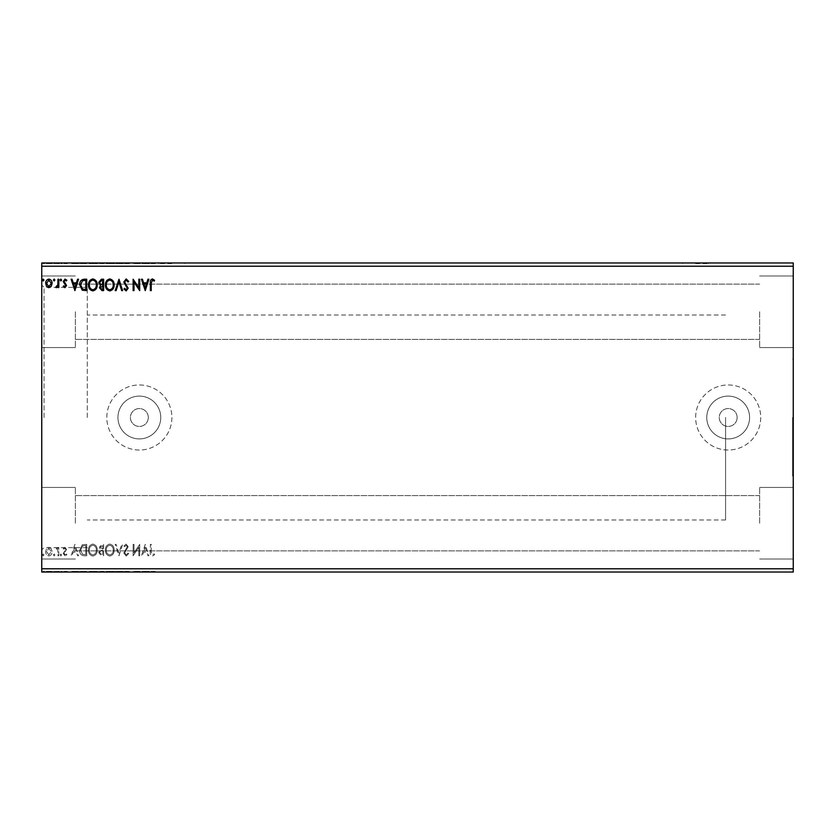 <?xml version="1.0" encoding="UTF-8"?>
<svg xmlns="http://www.w3.org/2000/svg" width="835" height="835" viewBox="0 0 835 835"><rect width="100%" height="100%" fill="white"/><g stroke="black" fill="none" stroke-linecap="round" stroke-linejoin="round"><path stroke-width="0.63" stroke-dasharray="4.17 3.13" d="M695.649 262.973L708.664 262.973L695.649 262.973M695.649 263.62L708.664 263.62L695.649 263.62M171.885 262.973L158.869 262.973L171.885 262.973M171.885 263.62L158.869 263.62L171.885 263.62M793.25 417.5L793.25 476.054L793.25 417.5M792.603 417.5L792.603 476.054L792.603 417.5M148.296 417.5A8.945 8.945 0 0 1 139.351 426.445A8.945 8.945 0 0 1 130.406 417.5A8.945 8.945 0 0 1 139.351 408.555A8.945 8.945 0 0 1 148.296 417.5A8.945 8.945 0 0 1 139.351 426.445A8.945 8.945 0 0 1 130.406 417.5A8.945 8.945 0 0 1 139.351 408.555A8.945 8.945 0 0 1 148.296 417.5M737.128 417.5A8.945 8.945 0 0 1 728.183 426.445A8.945 8.945 0 0 1 719.238 417.5A8.945 8.945 0 0 1 728.183 408.555A8.945 8.945 0 0 1 737.128 417.5A8.945 8.945 0 0 1 728.183 426.445A8.945 8.945 0 0 1 719.238 417.5A8.945 8.945 0 0 1 728.183 408.555A8.945 8.945 0 0 1 737.128 417.5M749.59 417.5A21.407 21.407 0 0 1 728.183 438.907A21.407 21.407 0 0 1 706.775 417.5A21.407 21.407 0 0 1 728.183 396.093A21.407 21.407 0 0 1 749.59 417.5A21.407 21.407 0 0 1 728.183 438.907A21.407 21.407 0 0 1 706.775 417.5A21.407 21.407 0 0 1 728.183 396.093A21.407 21.407 0 0 1 749.59 417.5M160.758 417.5A21.407 21.407 0 0 1 139.351 438.907A21.407 21.407 0 0 1 117.944 417.5A21.407 21.407 0 0 1 139.351 396.093A21.407 21.407 0 0 1 160.758 417.5A21.407 21.407 0 0 1 139.351 438.907A21.407 21.407 0 0 1 117.944 417.5A21.407 21.407 0 0 1 139.351 396.093A21.407 21.407 0 0 1 160.758 417.5M171.885 417.5A32.534 32.534 0 0 1 139.351 450.034A32.534 32.534 0 0 1 106.817 417.5A32.534 32.534 0 0 1 139.351 384.966A32.534 32.534 0 0 1 171.885 417.5A32.534 32.534 0 0 1 139.351 450.034A32.534 32.534 0 0 1 106.817 417.5A32.534 32.534 0 0 1 139.351 384.966A32.534 32.534 0 0 1 171.885 417.5M760.716 417.5A32.534 32.534 0 0 1 728.183 450.034A32.534 32.534 0 0 1 695.649 417.5A32.534 32.534 0 0 1 728.183 384.966A32.534 32.534 0 0 1 760.716 417.5A32.534 32.534 0 0 1 728.183 450.034A32.534 32.534 0 0 1 695.649 417.5A32.534 32.534 0 0 1 728.183 384.966A32.534 32.534 0 0 1 760.716 417.5M75.359 311.768L75.359 347.558L75.359 311.768M759.641 311.768L759.641 347.558L759.641 311.768M75.359 523.232L75.359 487.442L75.359 523.232M759.641 523.232L759.641 487.442L759.641 523.232M793.25 311.768L793.25 347.558L793.25 311.768M793.25 523.232L793.25 487.442L793.25 523.232M41.75 311.768L41.75 347.558L41.75 311.768M41.75 523.232L41.75 487.442L41.75 523.232M41.75 417.5L41.75 549.91L41.75 417.5M44.025 417.5L44.025 287.365L44.025 417.5M87.299 417.5L87.299 287.365L87.299 417.5M725.584 417.5L725.584 519.975L725.584 417.5M140.103 571.38L133.715 571.38L139.414 571.38L139.414 572.027L133.715 572.027L139.414 572.027L140.29 571.38L140.103 572.027M119.562 572.027L115.762 572.027L119.562 572.027L119.562 571.38L123.204 571.38L123.204 572.027M104.229 572.027L99.261 572.027L104.229 572.027L104.229 571.38L104.229 572.027M84.648 572.027L80.285 572.027L84.648 572.027L84.648 571.38L87.299 571.38L87.299 572.027L87.299 571.38L82.863 571.38L82.863 572.027M46.28 571.38L52.699 571.38L51.822 572.027L46.28 572.027L52.699 572.027L47.146 572.027L51.822 572.027L51.843 571.38L49.484 571.38L49.484 572.027L49.484 571.38L47.125 571.38L47.125 572.027L47.146 571.38L46.28 571.38L46.28 572.027M59.41 572.027L56.352 572.027L59.41 572.027L59.41 571.38L59.41 572.027M65.485 572.027L67.447 572.027L64.671 572.027L67.155 572.027L65.485 572.027L65.485 571.38L63.794 571.38L64.305 572.027M151.813 572.027L155.174 572.027L151.813 572.027L151.813 571.38L151.813 572.027M793.25 266.219L793.25 572.027L41.75 572.027L41.75 262.973L793.25 262.973L793.25 266.219L41.75 266.219M75.474 572.027L71.674 572.027L79.116 572.027L75.474 572.027L75.474 571.38L75.327 572.027M62.187 572.027L60.725 572.027L62.187 572.027L62.187 571.38L61.456 572.027L60.725 571.38L60.725 572.027M44.526 572.027L43.065 572.027L44.526 572.027L44.526 571.38L43.796 572.027L43.065 571.38L43.065 572.027M55.475 572.027L54.014 572.027L55.475 572.027L55.475 571.38L54.745 572.027L54.014 571.38L54.014 572.027M97.81 572.027L89.042 572.027L97.81 572.027L97.81 571.38L93.478 571.38L93.478 572.027L89.919 572.027L96.933 572.027L93.447 572.027L93.447 571.38L89.042 571.38L89.042 572.027M114.739 572.027L105.982 572.027L114.739 572.027L114.739 571.38L110.418 571.38L110.418 572.027M126.774 572.027L129.341 572.027L124.373 572.027L126.774 572.027L126.774 571.38L129.341 571.38L129.341 572.027M145.833 572.027L142.034 572.027L149.486 572.027L145.833 572.027L145.833 571.38L145.687 572.027M145.833 262.973L142.034 262.973L149.486 262.973L145.833 262.973L145.833 263.62L145.687 262.973M126.774 262.973L129.341 262.973L124.373 262.973L126.774 262.973L126.774 263.62L129.341 263.62L129.341 262.973M114.739 262.973L105.982 262.973L114.739 262.973L114.739 263.62L110.418 263.62L110.418 262.973M97.81 262.973L89.042 262.973L97.81 262.973L97.81 263.62L93.478 263.62L93.478 262.973L89.919 262.973L96.933 262.973L93.447 262.973L93.447 263.62L89.042 263.62L89.042 262.973M75.474 262.973L71.674 262.973L79.116 262.973L75.474 262.973L75.474 263.62L75.327 262.973M62.187 262.973L60.725 262.973L62.187 262.973L62.187 263.62L61.456 262.973L60.725 263.62L60.725 262.973M55.475 262.973L54.014 262.973L55.475 262.973L55.475 263.62L54.745 262.973L54.014 263.62L54.014 262.973M44.526 262.973L43.065 262.973L44.526 262.973L44.526 263.62L43.796 262.973L43.065 263.62L43.065 262.973M46.28 263.62L52.699 263.62L51.822 262.973L46.28 262.973L52.699 262.973L47.146 262.973L51.822 262.973L51.843 263.62L49.484 263.62L49.484 262.973L49.484 263.62L47.125 263.62L47.125 262.973L47.146 263.62L46.28 263.62L46.28 262.973M59.41 262.973L56.352 262.973L59.41 262.973L59.41 263.62L59.41 262.973M65.485 262.973L67.447 262.973L64.671 262.973L67.155 262.973L65.485 262.973L65.485 263.62L63.794 263.62L64.305 262.973M84.648 262.973L80.285 262.973L84.648 262.973L84.648 263.62L87.299 263.62L87.299 262.973L87.299 263.62L82.863 263.62L82.863 262.973M104.229 262.973L99.261 262.973L104.229 262.973L104.229 263.62L104.229 262.973M119.562 262.973L115.762 262.973L119.562 262.973L119.562 263.62L123.204 263.62L123.204 262.973M140.103 263.62L133.715 263.62L139.414 263.62L139.414 262.973L133.715 262.973L139.414 262.973L140.29 263.62L140.103 262.973M151.813 262.973L155.174 262.973L151.813 262.973L151.813 263.62L151.813 262.973M51.259 548.678L48.9 547.301L46.541 548.668L45.695 551.622C45.664 553.981 46.739 555.411 48.9 555.912C51.06 555.411 52.135 553.991 52.114 551.622L51.259 548.678L48.9 547.301L46.541 548.668L45.695 551.622C45.664 553.981 46.739 555.411 48.9 555.912C51.06 555.411 52.135 553.991 52.114 551.622L51.259 548.678M58.826 555.766L58.826 547.447L57.949 547.447L57.949 548.668L56.425 547.301L55.768 547.583L56.185 548.47L57.813 550.108L57.949 555.766L58.826 555.766L58.826 547.447L57.949 547.447L57.949 548.668L56.425 547.301L55.768 547.583L57.813 550.108L57.949 555.766L58.826 555.766M64.9 547.301L63.209 548.48L63.721 549.19L64.848 548.313L65.694 549.44L63.209 553.501L65.057 555.912L66.863 554.784L66.362 554.012L65.151 554.889L64.086 553.553L66.57 549.482L64.9 547.301L63.209 548.48L63.721 549.19L64.848 548.313L65.694 549.44L63.209 553.501L65.057 555.912L66.863 554.784L66.362 554.012L65.151 554.889L64.086 553.553L66.57 549.482L64.9 547.301M84.064 555.766L86.715 555.766L86.715 544.378L82.279 544.785L79.701 550.213C79.575 553.501 81.026 555.348 84.064 555.766L86.715 555.766L86.715 544.378L82.279 544.785L79.701 550.213C79.575 553.501 81.026 555.348 84.064 555.766M103.644 555.766L103.644 544.378L102.037 544.378L99.407 547.196L100.482 549.618L98.687 552.53L101.369 555.766L103.644 555.766L103.644 544.378L102.037 544.378L99.407 547.196L100.482 549.618L98.687 552.53L101.369 555.766L103.644 555.766M118.977 555.766L122.62 544.378L121.67 544.378L118.904 553.01L116.128 544.378L115.178 544.378L118.831 555.766L122.62 544.378L121.67 544.378L118.904 553.01L116.128 544.378L115.178 544.378L118.977 555.766M138.829 555.766L139.706 555.766L139.706 544.378L134.007 552.864L134.007 544.378L133.13 544.378L133.13 555.766L138.829 547.29L138.829 555.766L139.706 555.766L139.706 544.378L134.007 552.864L134.007 544.378L133.13 544.378L133.13 555.766L138.829 547.29L138.829 555.766M151.239 551.956L151.239 544.378L150.363 544.378L150.363 552.071C150.008 554.137 150.707 555.463 152.44 556.058L154.59 554.743L154.151 553.866L152.45 554.889L151.239 551.956L151.239 544.378L150.363 544.378L150.363 552.071C150.008 554.137 150.707 555.463 152.44 556.058L154.59 554.743L154.151 553.866L152.45 554.889L151.239 551.956M793.25 568.781L41.75 568.781M145.248 544.378L141.449 555.766L142.409 555.766L143.578 552.112L146.772 552.112L147.941 555.766L148.901 555.766L145.248 544.378L141.449 555.766L142.409 555.766L143.578 552.112L146.772 552.112L147.941 555.766L148.901 555.766L145.248 544.378M126.189 556.058L128.757 553.563L128.037 552.989L126.262 554.889L124.665 552.958L128.172 546.737L126.137 544.086L123.935 546.017L124.624 546.716L126.148 545.255L127.296 546.695L123.789 552.968L126.189 556.058L128.757 553.563L128.037 552.989L126.262 554.889L124.665 552.958L128.172 546.737L126.137 544.086L123.935 546.017L124.624 546.716L126.148 545.255L127.296 546.695L123.789 552.968L126.189 556.058M114.155 550.119C114.218 546.873 112.777 544.858 109.834 544.086C106.817 544.785 105.335 546.779 105.398 550.067C105.346 553.313 106.796 555.317 109.761 556.058C112.735 555.338 114.197 553.365 114.155 550.119C114.218 546.873 112.777 544.858 109.834 544.086C106.817 544.785 105.335 546.779 105.398 550.067C105.346 553.313 106.796 555.317 109.761 556.058C112.735 555.338 114.197 553.365 114.155 550.119M97.225 550.119C97.288 546.873 95.848 544.858 92.894 544.086C89.888 544.785 88.406 546.779 88.468 550.067C88.406 553.313 89.867 555.317 92.831 556.058C95.795 555.338 97.267 553.365 97.225 550.119C97.288 546.873 95.848 544.858 92.894 544.086C89.888 544.785 88.406 546.779 88.468 550.067C88.406 553.313 89.867 555.317 92.831 556.058C95.795 555.338 97.267 553.365 97.225 550.119M74.889 544.378L71.09 555.766L72.05 555.766L73.219 552.112L76.413 552.112L77.582 555.766L78.532 555.766L74.889 544.378L71.09 555.766L72.05 555.766L73.219 552.112L76.413 552.112L77.582 555.766L78.532 555.766L74.889 544.378M61.602 554.962L60.871 554.012L60.141 554.962L60.871 555.912L61.602 554.962L60.871 554.012L60.141 554.962L60.871 555.912L61.602 554.962M54.891 554.962L54.16 554.012L53.43 554.962L54.16 555.912L54.891 554.962L54.16 554.012L53.43 554.962L54.16 555.912L54.891 554.962M43.942 554.962L43.211 554.012L42.481 554.962L43.211 555.912L43.942 554.962L43.211 554.012L42.481 554.962L43.211 555.912L43.942 554.962M143.954 550.943L145.175 547.123L146.396 550.943L143.954 550.943L145.175 547.123L146.396 550.943L143.954 550.943M109.792 554.889C107.391 554.294 106.212 552.686 106.275 550.067C106.233 547.457 107.402 545.86 109.792 545.255C112.172 545.881 113.33 547.499 113.278 550.119C113.32 552.707 112.161 554.294 109.792 554.889C107.391 554.294 106.212 552.686 106.275 550.067C106.233 547.457 107.402 545.86 109.792 545.255C112.172 545.881 113.33 547.499 113.278 550.119C113.32 552.707 112.161 554.294 109.792 554.889M100.931 550.495L102.768 550.359L102.768 554.597L101.766 554.597L99.553 552.53L100.931 550.495L102.768 550.359L102.768 554.597L101.766 554.597L99.553 552.53L100.931 550.495M100.283 547.217L102.768 545.547L102.768 549.19L100.283 547.217L102.768 545.547L102.768 549.19L100.283 547.217M92.862 554.889C90.451 554.294 89.282 552.686 89.335 550.067C89.293 547.457 90.472 545.86 92.862 545.255C95.242 545.881 96.401 547.499 96.349 550.119C96.39 552.707 95.221 554.294 92.862 554.889C90.451 554.294 89.282 552.686 89.335 550.067C89.293 547.457 90.472 545.86 92.862 545.255C95.242 545.881 96.401 547.499 96.349 550.119C96.39 552.707 95.221 554.294 92.862 554.889M85.264 545.547L85.838 545.547L85.838 554.597L82.55 554.304L80.578 550.213L82.738 545.86L85.838 545.547L85.838 554.597L82.55 554.304L80.578 550.213L82.738 545.86L85.264 545.547M73.584 550.943L74.816 547.123L76.037 550.943L73.584 550.943L74.816 547.123L76.037 550.943L73.584 550.943M48.9 554.889L46.572 551.632L48.9 548.313L51.238 551.632L48.9 554.889L46.572 551.632L48.9 548.313L51.238 551.632L48.9 554.889M43.942 280.038L43.211 280.988L42.481 280.038L43.211 279.088L43.942 280.038M103.644 279.234L103.644 290.622L102.037 290.622L99.407 287.804L100.482 285.382L98.687 282.47L101.369 279.234L103.644 279.234M100.931 284.505L102.768 284.641L102.768 280.403L101.766 280.403L99.553 282.47L100.931 284.505M100.283 287.783L102.768 289.453L102.768 285.81L100.283 287.783M114.155 284.881C114.218 288.127 112.777 290.142 109.834 290.914C106.817 290.215 105.335 288.221 105.398 284.933C105.346 281.687 106.796 279.683 109.761 278.942C112.735 279.662 114.197 281.635 114.155 284.881M109.792 280.111C107.391 280.706 106.212 282.314 106.275 284.933C106.233 287.543 107.402 289.14 109.792 289.745C112.172 289.119 113.33 287.501 113.278 284.881C113.32 282.293 112.161 280.706 109.792 280.111M118.977 279.234L122.62 290.622L121.67 290.622L118.904 281.99L116.128 290.622L115.178 290.622L118.977 279.234M126.189 278.942L128.757 281.437L128.037 282.011L126.262 280.111L124.665 282.042L128.172 288.263L126.137 290.914L123.935 288.983L124.624 288.284L126.148 289.745L127.296 288.305L123.789 282.032L126.189 278.942M151.239 283.044L151.239 290.622L150.363 290.622L150.363 282.929C150.008 280.863 150.707 279.537 152.44 278.942L154.59 280.257L154.151 281.134L152.45 280.111L151.239 283.044M145.248 290.622L141.449 279.234L142.409 279.234L143.578 282.888L146.772 282.888L147.941 279.234L148.901 279.234L145.248 290.622M143.954 284.057L145.175 287.877L146.396 284.057L143.954 284.057M138.829 279.234L139.706 279.234L139.706 290.622L134.007 282.136L134.007 290.622L133.13 290.622L133.13 279.234L138.829 287.71L138.829 279.234M97.225 284.881C97.288 288.127 95.848 290.142 92.894 290.914C89.888 290.215 88.406 288.221 88.468 284.933C88.406 281.687 89.867 279.683 92.831 278.942C95.795 279.662 97.267 281.635 97.225 284.881M92.862 280.111C90.451 280.706 89.282 282.314 89.335 284.933C89.293 287.543 90.472 289.14 92.862 289.745C95.242 289.119 96.401 287.501 96.349 284.881C96.39 282.293 95.221 280.706 92.862 280.111M84.064 279.234L86.715 279.234L86.715 290.622L82.279 290.215L79.701 284.787C79.575 281.499 81.026 279.652 84.064 279.234M85.264 289.453L85.838 289.453L85.838 280.403L82.55 280.696L80.578 284.787L82.738 289.14L85.264 289.453M74.889 290.622L71.09 279.234L72.05 279.234L73.219 282.888L76.413 282.888L77.582 279.234L78.532 279.234L74.889 290.622M73.584 284.057L74.816 287.877L76.037 284.057L73.584 284.057M64.9 287.699L63.209 286.52L63.721 285.81L64.848 286.687L65.694 285.56L63.209 281.499L65.057 279.088L66.863 280.216L66.362 280.988L65.151 280.111L64.086 281.447L66.57 285.518L64.9 287.699M61.602 280.038L60.871 280.988L60.141 280.038L60.871 279.088L61.602 280.038M58.826 279.234L58.826 287.553L57.949 287.553L57.949 286.332L56.425 287.699L55.768 287.417L56.185 286.53L57.813 284.892L57.949 279.234L58.826 279.234M54.891 280.038L54.16 280.988L53.43 280.038L54.16 279.088L54.891 280.038M51.259 286.321L48.9 287.699L46.541 286.332L45.695 283.378C45.664 281.019 46.739 279.589 48.9 279.088C51.06 279.589 52.135 281.009 52.114 283.378L51.259 286.321M48.9 280.111L46.572 283.368L48.9 286.687L51.238 283.368L48.9 280.111M43.065 263.62L44.526 263.62M52.699 263.62L52.699 262.973M49.484 263.62L51.822 263.62L49.484 263.62L49.484 262.973L49.484 263.62M54.014 263.62L55.475 263.62M57.01 263.62L59.41 263.62L58.533 262.973L58.533 263.62L57.01 263.62L57.01 262.973M56.352 263.62L56.352 262.973M56.77 263.62L56.77 262.973M57.156 263.62L57.156 262.973M58.398 263.62L58.398 262.973M58.533 263.62L58.533 262.973M60.725 263.62L62.187 263.62M64.305 263.62L65.433 263.62L65.433 262.973M65.433 263.62L66.278 262.973M66.278 263.62L66.069 262.973M66.069 263.62L64.076 263.62L64.076 262.973M64.076 263.62L65.641 263.62L65.641 262.973M65.641 263.62L67.447 263.62L67.447 262.973M67.447 263.62L66.936 262.973M66.936 263.62L65.735 263.62L65.735 262.973M65.735 263.62L64.671 263.62L64.671 262.973M64.671 263.62L64.879 262.973M64.879 263.62L65.808 263.62L65.808 262.973M65.808 263.62L66.873 263.62L66.873 262.973M66.873 263.62L67.155 262.973M67.155 263.62L65.485 263.62M75.327 263.62L71.674 263.62L71.674 262.973M71.674 263.62L72.624 263.62L72.624 262.973M72.624 263.62L73.804 263.62L73.804 262.973M73.804 263.62L76.997 263.62L76.997 262.973M76.997 263.62L78.166 263.62L78.166 262.973M78.166 263.62L79.116 263.62L79.116 262.973M79.116 263.62L75.474 263.62M74.169 263.62L76.622 263.62L74.169 263.62L74.169 262.973L76.622 262.973L74.169 262.973M75.4 263.62L75.4 262.973M76.622 263.62L76.622 262.973M82.863 263.62L80.285 263.62L80.285 262.973M80.285 263.62L84.648 263.62M85.848 263.62L81.162 263.62L85.848 263.62L86.422 262.973L81.162 262.973L85.848 262.973M86.422 263.62L86.422 262.973L86.422 263.62M83.323 263.62L83.323 262.973M81.162 263.62L81.162 262.973M83.135 263.62L83.135 262.973M89.042 263.62L93.416 263.62L93.416 262.973M93.416 263.62L97.81 263.62M93.447 263.62L89.919 263.62L96.933 263.62L93.447 263.62L93.447 262.973M89.919 263.62L89.919 262.973M96.933 263.62L96.933 262.973M99.991 263.62L104.229 263.62L99.991 263.62L99.991 262.973M101.066 263.62L101.066 262.973M99.261 263.62L99.261 262.973M101.954 263.62L101.954 262.973M101.515 263.62L103.352 263.62L100.137 263.62L103.352 262.973L101.515 262.973M100.868 263.62L103.352 263.62L100.868 263.62L100.868 262.973M102.444 263.62L102.444 262.973M103.352 263.62L103.352 262.973L103.352 263.62M102.903 263.62L102.903 262.973L102.914 263.62M100.137 263.62L100.137 262.973M102.35 263.62L102.35 262.973M110.418 263.62L105.982 263.62L105.982 262.973M105.982 263.62L110.345 263.62L110.345 262.973M110.345 263.62L114.739 263.62M110.377 263.62L106.859 263.62L113.863 263.62L106.859 262.973L113.863 262.973L110.377 262.973L110.377 263.62M106.859 263.62L106.859 262.973M113.863 263.62L113.863 262.973M123.204 263.62L122.254 263.62L122.254 262.973M122.254 263.62L119.489 263.62L119.489 262.973M119.489 263.62L116.712 263.62L116.712 262.973M116.712 263.62L115.762 263.62L115.762 262.973M115.762 263.62L119.415 263.62L119.415 262.973M129.341 263.62L128.621 262.973M128.621 263.62L126.847 263.62L126.847 262.973M126.847 263.62L125.25 263.62L125.25 262.973M125.25 263.62L125.542 262.973M125.542 263.62L128.308 263.62L128.308 262.973M128.308 263.62L128.757 262.973M128.757 263.62L126.722 263.62L126.722 262.973L126.732 263.62L124.519 263.62L124.519 262.973M124.519 263.62L125.208 262.973M125.208 263.62L127.88 263.62L127.88 262.973M127.88 263.62L127.348 262.973M127.348 263.62L126.262 263.62L126.262 262.973M126.262 263.62L124.373 263.62L124.373 262.973M124.373 263.62L126.774 263.62M134.592 263.62L134.592 262.973L134.592 263.62M133.715 263.62L133.715 262.973L133.715 263.62M133.913 263.62L133.913 262.973M145.687 263.62L142.034 263.62L142.034 262.973M142.034 263.62L142.994 263.62L142.994 262.973M142.994 263.62L144.163 263.62L144.163 262.973M144.163 263.62L147.357 263.62L147.357 262.973M147.357 263.62L148.526 263.62L148.526 262.973M148.526 263.62L149.486 263.62L149.486 262.973M149.486 263.62L145.833 263.62M144.538 263.62L146.981 263.62L144.538 263.62L144.538 262.973L146.981 262.973L144.538 262.973M145.76 263.62L145.76 262.973M146.981 263.62L146.981 262.973M150.947 263.62L153.024 263.62L150.947 263.62L150.947 262.973M155.174 263.62L153.035 263.62L153.024 262.973L153.035 263.62L155.174 263.62L155.174 262.973M154.736 263.62L154.736 262.973M153.609 263.62L153.609 262.973M150.947 571.38L153.024 571.38L150.947 571.38L150.947 572.027M155.174 571.38L153.035 571.38L153.024 572.027L153.035 571.38L155.174 571.38L155.174 572.027M154.736 571.38L154.736 572.027M153.609 571.38L153.609 572.027M75.327 571.38L71.674 571.38L71.674 572.027M71.674 571.38L72.624 571.38L72.624 572.027M72.624 571.38L73.804 571.38L73.804 572.027M73.804 571.38L76.997 571.38L76.997 572.027M76.997 571.38L78.166 571.38L78.166 572.027M78.166 571.38L79.116 571.38L79.116 572.027M79.116 571.38L75.474 571.38M74.169 571.38L76.622 571.38L74.169 571.38L74.169 572.027L76.622 572.027L74.169 572.027M75.4 571.38L75.4 572.027M76.622 571.38L76.622 572.027M64.305 571.38L65.433 571.38L65.433 572.027M65.433 571.38L66.278 572.027M66.278 571.38L66.069 572.027M66.069 571.38L64.076 571.38L64.076 572.027M64.076 571.38L65.641 571.38L65.641 572.027M65.641 571.38L67.447 571.38L67.447 572.027M67.447 571.38L66.936 572.027M66.936 571.38L65.735 571.38L65.735 572.027M65.735 571.38L64.671 571.38L64.671 572.027M64.671 571.38L64.879 572.027M64.879 571.38L65.808 571.38L65.808 572.027M65.808 571.38L66.873 571.38L66.873 572.027M66.873 571.38L67.155 572.027M67.155 571.38L65.485 571.38M60.725 571.38L62.187 571.38M57.01 571.38L59.41 571.38L58.533 572.027L58.533 571.38L57.01 571.38L57.01 572.027M56.352 571.38L56.352 572.027M56.77 571.38L56.77 572.027M57.156 571.38L57.156 572.027M58.398 571.38L58.398 572.027M58.533 571.38L58.533 572.027M43.065 571.38L44.526 571.38M52.699 571.38L52.699 572.027M49.484 571.38L51.822 571.38L49.484 571.38L49.484 572.027L49.484 571.38M54.014 571.38L55.475 571.38M82.863 571.38L80.285 571.38L80.285 572.027M80.285 571.38L84.648 571.38M85.848 571.38L81.162 571.38L85.848 571.38L86.422 572.027L81.162 572.027L85.848 572.027M86.422 571.38L86.422 572.027L86.422 571.38M83.323 571.38L83.323 572.027M81.162 571.38L81.162 572.027M83.135 571.38L83.135 572.027M89.042 571.38L93.416 571.38L93.416 572.027M93.416 571.38L97.81 571.38M93.447 571.38L89.919 571.38L96.933 571.38L93.447 571.38L93.447 572.027M89.919 571.38L89.919 572.027M96.933 571.38L96.933 572.027M99.991 571.38L104.229 571.38L99.991 571.38L99.991 572.027M101.066 571.38L101.066 572.027M99.261 571.38L99.261 572.027M101.954 571.38L101.954 572.027M101.515 571.38L103.352 571.38L100.137 571.38L103.352 572.027L101.515 572.027M100.868 571.38L103.352 571.38L100.868 571.38L100.868 572.027M102.444 571.38L102.444 572.027M103.352 571.38L103.352 572.027L103.352 571.38M102.903 571.38L102.903 572.027L102.914 571.38M100.137 571.38L100.137 572.027M102.35 571.38L102.35 572.027M110.418 571.38L105.982 571.38L105.982 572.027M105.982 571.38L110.345 571.38L110.345 572.027M110.345 571.38L114.739 571.38M110.377 571.38L106.859 571.38L113.863 571.38L106.859 572.027L113.863 572.027L110.377 572.027L110.377 571.38M106.859 571.38L106.859 572.027M113.863 571.38L113.863 572.027M123.204 571.38L122.254 571.38L122.254 572.027M122.254 571.38L119.489 571.38L119.489 572.027M119.489 571.38L116.712 571.38L116.712 572.027M116.712 571.38L115.762 571.38L115.762 572.027M115.762 571.38L119.415 571.38L119.415 572.027M129.341 571.38L128.621 572.027M128.621 571.38L126.847 571.38L126.847 572.027M126.847 571.38L125.25 571.38L125.25 572.027M125.25 571.38L125.542 572.027M125.542 571.38L128.308 571.38L128.308 572.027M128.308 571.38L128.757 572.027M128.757 571.38L126.722 571.38L126.722 572.027L126.732 571.38L124.519 571.38L124.519 572.027M124.519 571.38L125.208 572.027M125.208 571.38L127.88 571.38L127.88 572.027M127.88 571.38L127.348 572.027M127.348 571.38L126.262 571.38L126.262 572.027M126.262 571.38L124.373 571.38L124.373 572.027M124.373 571.38L126.774 571.38M134.592 571.38L134.592 572.027L134.592 571.38M133.715 571.38L133.715 572.027L133.715 571.38M133.913 571.38L133.913 572.027M145.687 571.38L142.034 571.38L142.034 572.027M142.034 571.38L142.994 571.38L142.994 572.027M142.994 571.38L144.163 571.38L144.163 572.027M144.163 571.38L147.357 571.38L147.357 572.027M147.357 571.38L148.526 571.38L148.526 572.027M148.526 571.38L149.486 571.38L149.486 572.027M149.486 571.38L145.833 571.38M144.538 571.38L146.981 571.38L144.538 571.38L144.538 572.027L146.981 572.027L144.538 572.027M145.76 571.38L145.76 572.027M146.981 571.38L146.981 572.027M65.193 263.62L65.193 262.973M85.567 263.62L85.567 262.973M85.473 263.62L85.473 262.973M102.621 263.62L102.621 262.973M126.993 263.62L126.993 262.973M65.193 571.38L65.193 572.027M85.567 571.38L85.567 572.027M85.473 571.38L85.473 572.027M102.621 571.38L102.621 572.027M126.993 571.38L126.993 572.027M682.644 263.62L682.644 262.973M158.869 263.62L158.869 262.973M792.603 476.054L793.25 476.054M759.641 339.417L75.359 339.417L759.641 339.417M759.641 550.881L75.359 550.881L759.641 550.881M759.641 347.558L793.25 347.558L759.641 347.558M759.641 559.012L793.25 559.012L759.641 559.012M75.359 347.558L41.75 347.558L75.359 347.558M75.359 559.012L41.75 559.012L75.359 559.012M87.299 547.635L44.025 547.635L41.75 549.91M725.584 519.975L87.299 519.975M87.299 287.365L44.025 287.365L41.75 285.09M725.584 315.025L87.299 315.025M75.359 275.988L41.75 275.988L75.359 275.988M75.359 487.442L41.75 487.442L75.359 487.442M759.641 275.988L793.25 275.988L759.641 275.988M759.641 487.442L793.25 487.442L759.641 487.442M759.641 284.119L75.359 284.119L759.641 284.119M759.641 495.583L75.359 495.583L759.641 495.583M792.603 358.946L793.25 358.946M184.89 263.62L184.89 262.973M708.664 263.62L708.664 262.973"/><path stroke-width="1.25" d="M793.25 568.781L793.25 572.027L41.75 572.027L41.75 266.219L793.25 266.219L793.25 568.781L41.75 568.781M793.25 266.219L793.25 262.973L41.75 262.973L41.75 266.219M54.891 280.038L54.16 280.988L53.43 280.038L54.16 279.088L54.891 280.038M61.602 280.038L60.871 280.988L60.141 280.038L60.871 279.088L61.602 280.038M74.889 290.622L71.09 279.234L72.05 279.234L73.219 282.888L76.413 282.888L77.582 279.234L78.532 279.234L74.889 290.622M97.225 284.881C97.288 288.127 95.848 290.142 92.894 290.914C89.888 290.215 88.406 288.221 88.468 284.933C88.406 281.687 89.867 279.683 92.831 278.942C95.795 279.662 97.267 281.635 97.225 284.881M145.248 290.622L141.449 279.234L142.409 279.234L143.578 282.888L146.772 282.888L147.941 279.234L148.901 279.234L145.248 290.622M126.189 278.942L128.757 281.437L128.037 282.011L126.262 280.111L124.665 282.042L128.172 288.263L126.137 290.914L123.935 288.983L124.624 288.284L126.148 289.745L127.296 288.305L123.789 282.032L126.189 278.942M114.155 284.881C114.218 288.127 112.777 290.142 109.834 290.914C106.817 290.215 105.335 288.221 105.398 284.933C105.346 281.687 106.796 279.683 109.761 278.942C112.735 279.662 114.197 281.635 114.155 284.881M43.942 280.038L43.211 280.988L42.481 280.038L43.211 279.088L43.942 280.038M103.644 279.234L103.644 290.622L102.037 290.622L99.407 287.804L100.482 285.382L98.687 282.47L101.369 279.234L103.644 279.234M118.977 279.234L122.62 290.622L121.67 290.622L118.904 281.99L116.128 290.622L115.178 290.622L118.977 279.234M151.239 283.044L151.239 290.622L150.363 290.622L150.363 282.929C150.008 280.863 150.707 279.537 152.44 278.942L154.59 280.257L154.151 281.134L152.45 280.111L151.239 283.044M138.829 279.234L139.706 279.234L139.706 290.622L134.007 282.136L134.007 290.622L133.13 290.622L133.13 279.234L138.829 287.71L138.829 279.234M84.064 279.234L86.715 279.234L86.715 290.622L82.279 290.215L79.701 284.787C79.575 281.499 81.026 279.652 84.064 279.234M64.9 287.699L63.209 286.52L63.721 285.81L64.848 286.687L65.694 285.56L63.209 281.499L65.057 279.088L66.863 280.216L66.362 280.988L65.151 280.111L64.086 281.447L66.57 285.518L64.9 287.699M58.826 279.234L58.826 287.553L57.949 287.553L57.949 286.332L56.425 287.699L55.768 287.417L56.185 286.53L57.813 284.892L57.949 279.234L58.826 279.234M51.259 286.321L48.9 287.699L46.541 286.332L45.695 283.378C45.664 281.019 46.739 279.589 48.9 279.088C51.06 279.589 52.135 281.009 52.114 283.378L51.259 286.321M101.86 289.453L102.768 289.453L102.768 285.81L100.283 287.783L101.86 289.453M102.329 284.641L102.768 280.403L101.766 280.403L99.553 282.47L100.931 284.505L102.329 284.641M106.275 284.933C106.233 287.543 107.402 289.14 109.792 289.745C112.172 289.119 113.33 287.501 113.278 284.881C113.32 282.293 112.161 280.706 109.792 280.111C107.391 280.706 106.212 282.314 106.275 284.933M143.954 284.057L145.175 287.877L146.396 284.057L143.954 284.057M89.335 284.933C89.293 287.543 90.472 289.14 92.862 289.745C95.242 289.119 96.401 287.501 96.349 284.881C96.39 282.293 95.221 280.706 92.862 280.111C90.451 280.706 89.282 282.314 89.335 284.933M85.838 289.453L85.838 280.403L82.55 280.696L80.578 284.787L82.738 289.14L85.838 289.453M73.584 284.057L74.816 287.877L76.037 284.057L73.584 284.057M46.572 283.368L48.9 286.687L51.238 283.368L48.9 280.111L46.572 283.368"/></g></svg>
